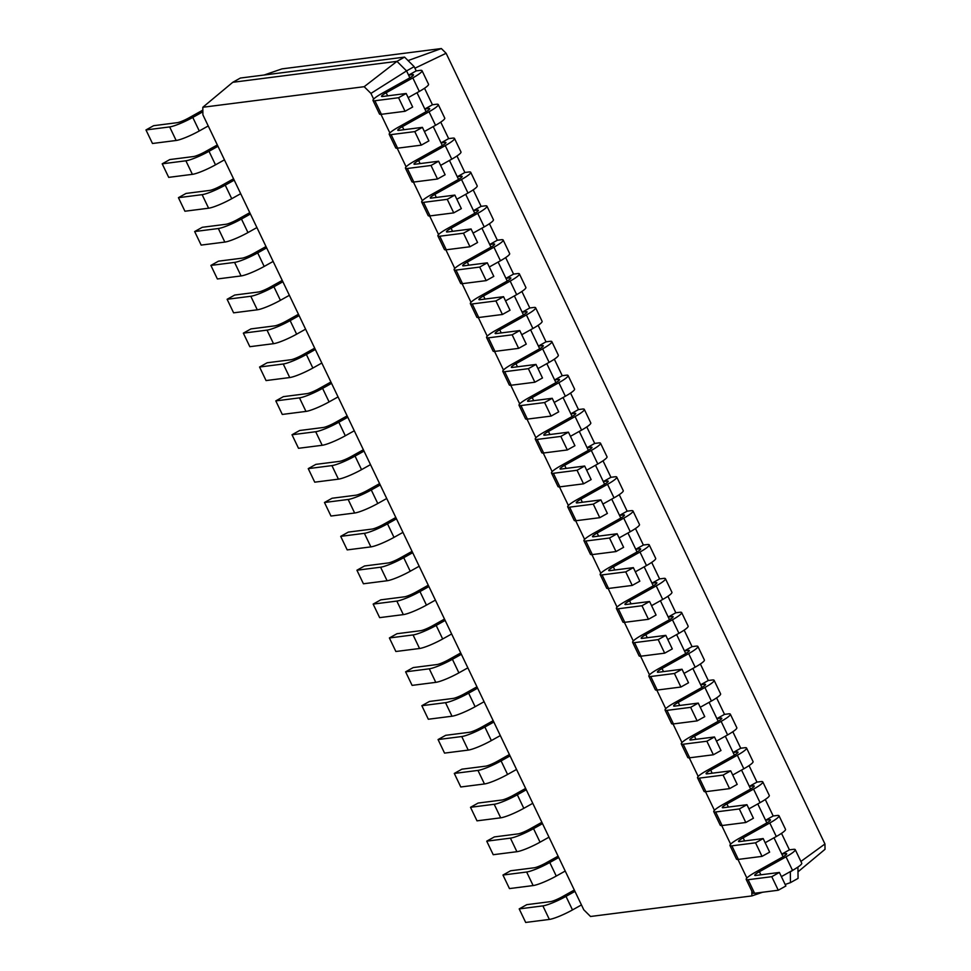 <?xml version="1.0" encoding="UTF-8"?>
<svg xmlns="http://www.w3.org/2000/svg" width="971" height="971" viewBox="0 0 971 971"><rect width="100%" height="100%" fill="white"/><g stroke="black" fill="none" stroke-linecap="round" stroke-linejoin="round"><path stroke-width="1.46" d="M783.075 856.762L781.801 854.104L785.745 853.594A9.492 1.359 154.4 0 1 786.692 853.752A9.492 1.359 154.4 0 1 782.08 857.344L755.426 872.213A18.971 2.731 -25.6 0 0 746.213 879.41A18.971 2.731 -25.6 0 0 748.095 879.714L771.775 876.692L779.385 872.443L755.705 875.466A9.492 1.359 154.4 0 1 754.77 875.308A9.492 1.359 154.4 0 1 759.383 871.715L786.025 856.835A18.971 2.731 -25.6 0 0 795.249 849.649A18.971 2.731 -25.6 0 0 793.368 849.346L789.411 849.843L781.509 833.349M746.213 879.41L752.707 892.956A18.971 2.731 -25.6 0 0 754.588 893.259L778.269 890.237L785.879 885.989L779.385 872.443M781.388 876.607L792.518 870.38A18.971 2.731 -25.6 0 0 801.743 863.195L795.249 849.649M773.996 837.803L781.801 854.104L789.411 849.843M746.869 878.051L737.948 859.432M730.641 844.175L721.72 825.568M714.413 810.312L705.492 791.693M698.185 776.448L689.264 757.829M681.958 742.572L673.037 723.965M665.73 708.709L656.809 690.09M649.502 674.845L640.581 656.226M633.274 640.969L624.365 622.362M617.046 607.106L608.137 588.487M600.831 573.242L591.909 554.623M584.603 539.366L575.682 520.759M568.375 505.503L559.454 486.884M552.147 471.639L543.226 453.02M535.919 437.763L526.998 419.156M519.691 403.9L510.77 385.281M503.464 370.036L494.542 351.417M487.236 336.16L478.315 317.553M471.008 302.297L462.099 283.678M454.78 268.433L445.871 249.814M438.564 234.557L429.643 215.95M422.336 200.694L413.415 182.075M406.109 166.83L397.188 148.211M389.881 132.966L380.96 114.347M373.653 99.091L370.934 93.41L406.558 70.907L396.957 61.355L232.773 82.292L240.395 78.044L404.567 57.107L396.957 61.355L364.174 86.698L202.818 107.271L202.903 114.833L583.777 909.778L590.526 916.49L751.894 895.917L751.833 891.135M409.871 77.814L406.558 70.907L414.18 66.659L404.567 57.107M426.099 111.677L417.008 92.718M442.327 145.553L433.236 126.582M458.543 179.417L449.464 160.446M474.77 213.28L465.692 194.321M490.998 247.156L481.919 228.185M507.226 281.02L498.135 262.049M523.454 314.883L514.363 295.924M539.682 348.759L530.591 329.788M555.91 382.623L546.819 363.652M572.137 416.486L563.046 397.527M588.365 450.362L579.274 431.391M604.593 484.226L595.502 465.255M620.809 518.089L611.73 499.118M637.037 551.965L627.958 532.994M653.265 585.829L644.186 566.858M669.492 619.692L660.401 600.721M685.72 653.568L676.629 634.597M701.948 687.432L692.857 668.461M718.176 721.295L709.085 702.324M734.404 755.159L725.313 736.2M750.632 789.035L741.541 770.064M766.859 822.898L757.768 803.927M788.282 872.747L790.224 871.667M785.151 884.472L790.455 882.639L790.321 871.873L797.737 867.212M778.269 890.237L771.775 876.692M370.934 93.41L364.174 86.698M773.195 815.98L765.573 820.228L769.518 819.73A9.492 1.359 154.4 0 1 770.464 819.876A9.492 1.359 154.4 0 1 765.852 823.469L739.21 838.349A18.971 2.731 -25.6 0 0 729.986 845.547A18.971 2.731 -25.6 0 0 731.867 845.838L755.547 842.828L763.17 838.568L739.489 841.59A9.492 1.359 154.4 0 1 738.543 841.444A9.492 1.359 154.4 0 1 743.155 837.852L769.797 822.971A18.971 2.731 -25.6 0 0 779.021 815.774A18.971 2.731 -25.6 0 0 777.14 815.482L773.195 815.98L765.282 799.485M756.967 782.116L749.345 786.364L753.29 785.855A9.492 1.359 154.4 0 1 754.236 786.012A9.492 1.359 154.4 0 1 749.624 789.605L722.982 804.486A18.971 2.731 -25.6 0 0 713.758 811.671A18.971 2.731 -25.6 0 0 715.639 811.974L739.319 808.952L746.942 804.704L723.261 807.726A9.492 1.359 154.4 0 1 722.315 807.581A9.492 1.359 154.4 0 1 726.927 803.976L753.569 789.107A18.971 2.731 -25.6 0 0 762.793 781.91A18.971 2.731 -25.6 0 0 760.912 781.606L756.967 782.116L749.054 765.609M740.739 748.24L733.117 752.501L737.074 751.991A9.492 1.359 154.4 0 1 738.009 752.149A9.492 1.359 154.4 0 1 733.396 755.741L706.754 770.61A18.971 2.731 -25.6 0 0 697.53 777.807A18.971 2.731 -25.6 0 0 699.411 778.111L723.092 775.089L730.714 770.84L707.034 773.863A9.492 1.359 154.4 0 1 706.087 773.705A9.492 1.359 154.4 0 1 710.699 770.112L737.353 755.232A18.971 2.731 -25.6 0 0 746.565 748.046A18.971 2.731 -25.6 0 0 744.684 747.743L740.739 748.24L732.826 731.746M724.512 714.377L716.901 718.625L720.846 718.127A9.492 1.359 154.4 0 1 721.781 718.273A9.492 1.359 154.4 0 1 717.168 721.866L690.527 736.746A18.971 2.731 -25.6 0 0 681.302 743.944A18.971 2.731 -25.6 0 0 683.196 744.235L706.876 741.225L714.486 736.965L690.806 739.987A9.492 1.359 154.4 0 1 689.859 739.841A9.492 1.359 154.4 0 1 694.471 736.249L721.125 721.368A18.971 2.731 -25.6 0 0 730.338 714.171A18.971 2.731 -25.6 0 0 728.456 713.879L724.512 714.377L716.598 697.882M708.284 680.513L700.674 684.761L704.618 684.252A9.492 1.359 154.4 0 1 705.553 684.409A9.492 1.359 154.4 0 1 700.953 688.002L674.299 702.883A18.971 2.731 -25.6 0 0 665.074 710.068A18.971 2.731 -25.6 0 0 666.968 710.371L690.648 707.349L698.258 703.101L674.578 706.123A9.492 1.359 154.4 0 1 673.631 705.978A9.492 1.359 154.4 0 1 678.244 702.373L704.897 687.504A18.971 2.731 -25.6 0 0 714.11 680.307A18.971 2.731 -25.6 0 0 712.229 680.003L708.284 680.513L700.382 664.006M692.056 646.637L684.446 650.898L688.39 650.388A9.492 1.359 154.4 0 1 689.325 650.546A9.492 1.359 154.4 0 1 684.725 654.138L658.071 669.007A18.971 2.731 -25.6 0 0 648.859 676.204A18.971 2.731 -25.6 0 0 650.74 676.508L674.42 673.486L682.03 669.237L658.35 672.26A9.492 1.359 154.4 0 1 657.403 672.102A9.492 1.359 154.4 0 1 662.016 668.509L688.67 653.629A18.971 2.731 -25.6 0 0 697.882 646.443A18.971 2.731 -25.6 0 0 696.001 646.14L692.056 646.637L684.154 630.143M675.828 612.774L668.218 617.022L672.163 616.524A9.492 1.359 154.4 0 1 673.109 616.67A9.492 1.359 154.4 0 1 668.497 620.263L641.843 635.143A18.971 2.731 -25.6 0 0 632.631 642.341A18.971 2.731 -25.6 0 0 634.512 642.632L658.192 639.622L665.803 635.362L642.122 638.384A9.492 1.359 154.4 0 1 641.188 638.238A9.492 1.359 154.4 0 1 645.788 634.646L672.442 619.765A18.971 2.731 -25.6 0 0 681.654 612.567A18.971 2.731 -25.6 0 0 679.773 612.276L675.828 612.774L667.927 596.279M659.6 578.91L651.99 583.158L655.935 582.649A9.492 1.359 154.4 0 1 656.882 582.806A9.492 1.359 154.4 0 1 652.269 586.399L625.615 601.28A18.971 2.731 -25.6 0 0 616.403 608.465A18.971 2.731 -25.6 0 0 618.284 608.768L641.965 605.746L649.575 601.498L625.894 604.52A9.492 1.359 154.4 0 1 624.96 604.375A9.492 1.359 154.4 0 1 629.56 600.77L656.214 585.901A18.971 2.731 -25.6 0 0 665.438 578.704A18.971 2.731 -25.6 0 0 663.545 578.4L659.6 578.91L651.699 562.403M643.372 545.034L635.762 549.295L639.707 548.785A9.492 1.359 154.4 0 1 640.654 548.943A9.492 1.359 154.4 0 1 636.041 552.535L609.387 567.404A18.971 2.731 -25.6 0 0 600.175 574.601A18.971 2.731 -25.6 0 0 602.056 574.905L625.737 571.883L633.347 567.634L609.667 570.657A9.492 1.359 154.4 0 1 608.732 570.499A9.492 1.359 154.4 0 1 613.344 566.906L639.986 552.026A18.971 2.731 -25.6 0 0 649.211 544.84A18.971 2.731 -25.6 0 0 647.317 544.537L643.372 545.034L635.471 528.54M627.145 511.171L619.534 515.419L623.479 514.921A9.492 1.359 154.4 0 1 624.426 515.067A9.492 1.359 154.4 0 1 619.814 518.66L593.16 533.54A18.971 2.731 -25.6 0 0 583.947 540.738A18.971 2.731 -25.6 0 0 585.829 541.029L609.509 538.019L617.119 533.759L593.439 536.781A9.492 1.359 154.4 0 1 592.504 536.635A9.492 1.359 154.4 0 1 597.116 533.043L623.758 518.162A18.971 2.731 -25.6 0 0 632.983 510.964A18.971 2.731 -25.6 0 0 631.101 510.673L627.145 511.171L619.243 494.676M610.929 477.307L603.307 481.555L607.251 481.046A9.492 1.359 154.4 0 1 608.198 481.203A9.492 1.359 154.4 0 1 603.586 484.796L576.944 499.677A18.971 2.731 -25.6 0 0 567.719 506.862A18.971 2.731 -25.6 0 0 569.601 507.165L593.281 504.143L600.903 499.895L577.223 502.917A9.492 1.359 154.4 0 1 576.276 502.772A9.492 1.359 154.4 0 1 580.889 499.167L607.53 484.298A18.971 2.731 -25.6 0 0 616.755 477.101A18.971 2.731 -25.6 0 0 614.874 476.797L610.929 477.307L603.015 460.8M594.701 443.431L587.079 447.692L591.023 447.182A9.492 1.359 154.4 0 1 591.97 447.34A9.492 1.359 154.4 0 1 587.358 450.932L560.716 465.801A18.971 2.731 -25.6 0 0 551.492 472.998A18.971 2.731 -25.6 0 0 553.373 473.302L577.053 470.28L584.676 466.031L560.995 469.054A9.492 1.359 154.4 0 1 560.049 468.896A9.492 1.359 154.4 0 1 564.661 465.303L591.303 450.423A18.971 2.731 -25.6 0 0 600.527 443.237A18.971 2.731 -25.6 0 0 598.646 442.934L594.701 443.431L586.787 426.937M578.473 409.568L570.851 413.816L574.808 413.318A9.492 1.359 154.4 0 1 575.742 413.464A9.492 1.359 154.4 0 1 571.13 417.057L544.488 431.937A18.971 2.731 -25.6 0 0 535.264 439.135A18.971 2.731 -25.6 0 0 537.145 439.426L560.825 436.416L568.448 432.168L544.767 435.178A9.492 1.359 154.4 0 1 543.821 435.032A9.492 1.359 154.4 0 1 548.433 431.44L575.087 416.559A18.971 2.731 -25.6 0 0 584.299 409.361A18.971 2.731 -25.6 0 0 582.418 409.07L578.473 409.568L570.56 393.073M562.245 375.704L554.623 379.952L558.58 379.443A9.492 1.359 154.4 0 1 559.514 379.6A9.492 1.359 154.4 0 1 554.902 383.193L528.26 398.074A18.971 2.731 -25.6 0 0 519.036 405.259A18.971 2.731 -25.6 0 0 520.929 405.562L544.597 402.54L552.22 398.292L528.54 401.314A9.492 1.359 154.4 0 1 527.593 401.169A9.492 1.359 154.4 0 1 532.205 397.564L558.859 382.695A18.971 2.731 -25.6 0 0 568.071 375.498A18.971 2.731 -25.6 0 0 566.19 375.194L562.245 375.704L554.332 359.197M546.018 341.828L538.407 346.089L542.352 345.579A9.492 1.359 154.4 0 1 543.287 345.737A9.492 1.359 154.4 0 1 538.687 349.329L512.033 364.198A18.971 2.731 -25.6 0 0 502.808 371.395A18.971 2.731 -25.6 0 0 504.702 371.699L528.382 368.677L535.992 364.428L512.312 367.451A9.492 1.359 154.4 0 1 511.365 367.293A9.492 1.359 154.4 0 1 515.977 363.7L542.631 348.82A18.971 2.731 -25.6 0 0 551.844 341.634A18.971 2.731 -25.6 0 0 549.962 341.331L546.018 341.828L538.116 325.334M529.79 307.965L522.18 312.213L526.124 311.715A9.492 1.359 154.4 0 1 527.059 311.861A9.492 1.359 154.4 0 1 522.459 315.454L495.805 330.334A18.971 2.731 -25.6 0 0 486.592 337.532A18.971 2.731 -25.6 0 0 488.474 337.823L512.154 334.813L519.764 330.565L496.084 333.575A9.492 1.359 154.4 0 1 495.137 333.429A9.492 1.359 154.4 0 1 499.749 329.837L526.403 314.956A18.971 2.731 -25.6 0 0 535.616 307.758A18.971 2.731 -25.6 0 0 533.734 307.467L529.79 307.965L521.888 291.47M513.562 274.101L505.952 278.349L509.896 277.84A9.492 1.359 154.4 0 1 510.843 277.997A9.492 1.359 154.4 0 1 506.231 281.59L479.577 296.471A18.971 2.731 -25.6 0 0 470.365 303.656A18.971 2.731 -25.6 0 0 472.246 303.959L495.926 300.937L503.536 296.689L479.856 299.711A9.492 1.359 154.4 0 1 478.921 299.566A9.492 1.359 154.4 0 1 483.522 295.961L510.176 281.092A18.971 2.731 -25.6 0 0 519.388 273.895A18.971 2.731 -25.6 0 0 517.507 273.591L513.562 274.101L505.66 257.594M497.334 240.225L489.724 244.486L493.669 243.976A9.492 1.359 154.4 0 1 494.615 244.134A9.492 1.359 154.4 0 1 490.003 247.726L463.349 262.595A18.971 2.731 -25.6 0 0 454.137 269.792A18.971 2.731 -25.6 0 0 456.018 270.096L479.698 267.074L487.308 262.825L463.628 265.848A9.492 1.359 154.4 0 1 462.694 265.69A9.492 1.359 154.4 0 1 467.294 262.097L493.948 247.217A18.971 2.731 -25.6 0 0 503.172 240.031A18.971 2.731 -25.6 0 0 501.279 239.728L497.334 240.225L489.433 223.731M481.106 206.362L473.496 210.61L477.441 210.112A9.492 1.359 154.4 0 1 478.387 210.258A9.492 1.359 154.4 0 1 473.775 213.851L447.121 228.731A18.971 2.731 -25.6 0 0 437.909 235.929A18.971 2.731 -25.6 0 0 439.79 236.22L463.47 233.21L471.081 228.962L447.4 231.972A9.492 1.359 154.4 0 1 446.466 231.826A9.492 1.359 154.4 0 1 451.078 228.234L477.72 213.353A18.971 2.731 -25.6 0 0 486.944 206.155A18.971 2.731 -25.6 0 0 485.051 205.864L481.106 206.362L473.205 189.867M464.878 172.498L457.268 176.746L461.213 176.237A9.492 1.359 154.4 0 1 462.16 176.394A9.492 1.359 154.4 0 1 457.547 179.987L430.893 194.868A18.971 2.731 -25.6 0 0 421.681 202.053A18.971 2.731 -25.6 0 0 423.562 202.356L447.243 199.334L454.853 195.086L431.173 198.108A9.492 1.359 154.4 0 1 430.238 197.963A9.492 1.359 154.4 0 1 434.85 194.358L461.492 179.489A18.971 2.731 -25.6 0 0 470.717 172.292A18.971 2.731 -25.6 0 0 468.835 171.988L464.878 172.498L456.977 155.991M448.651 138.622L441.04 142.883L444.985 142.373A9.492 1.359 154.4 0 1 445.932 142.531A9.492 1.359 154.4 0 1 441.32 146.123L414.678 160.992A18.971 2.731 -25.6 0 0 405.453 168.189A18.971 2.731 -25.6 0 0 407.335 168.493L431.015 165.471L438.625 161.222L414.957 164.245A9.492 1.359 154.4 0 1 414.01 164.087A9.492 1.359 154.4 0 1 418.622 160.494L445.264 145.614A18.971 2.731 -25.6 0 0 454.489 138.428A18.971 2.731 -25.6 0 0 452.607 138.125L448.651 138.622L440.749 122.128M432.435 104.759L424.813 109.007L428.757 108.509A9.492 1.359 154.4 0 1 429.704 108.655A9.492 1.359 154.4 0 1 425.092 112.26L398.45 127.128A18.971 2.731 -25.6 0 0 389.225 134.326A18.971 2.731 -25.6 0 0 391.107 134.617L414.787 131.607L422.409 127.359L398.729 130.369A9.492 1.359 154.4 0 1 397.782 130.223A9.492 1.359 154.4 0 1 402.395 126.631L429.036 111.75A18.971 2.731 -25.6 0 0 438.261 104.552A18.971 2.731 -25.6 0 0 436.38 104.261L432.435 104.759L424.521 88.264M416.207 70.895L408.585 75.143L412.541 74.633A9.492 1.359 154.4 0 1 413.476 74.791A9.492 1.359 154.4 0 1 408.864 78.384L382.222 93.265A18.971 2.731 -25.6 0 0 372.998 100.45A18.971 2.731 -25.6 0 0 374.879 100.753L398.559 97.731L406.181 93.483L382.501 96.505A9.492 1.359 154.4 0 1 381.554 96.36A9.492 1.359 154.4 0 1 386.167 92.755L412.821 77.886A18.971 2.731 -25.6 0 0 422.033 70.689A18.971 2.731 -25.6 0 0 420.152 70.385L416.207 70.895L414.18 66.659M751.894 895.917L762.563 892.24M790.455 882.639L798.065 878.391L797.931 867.625M414.92 68.213L446.114 53.271L441.356 48.55L281.966 68.88L264.148 75.01M800.893 861.447L824.949 843.981L446.114 53.271M729.986 845.547L736.479 859.092A18.971 2.731 -25.6 0 0 738.361 859.396L762.041 856.373L769.651 852.125L763.17 838.568M765.16 842.731L776.29 836.517A18.971 2.731 -25.6 0 0 785.515 829.331L779.021 815.774M202.818 107.271L232.773 82.292M713.758 811.671L720.251 825.216A18.971 2.731 -25.6 0 0 722.133 825.52L745.813 822.498L753.423 818.25L746.942 804.704M748.932 808.867L760.062 802.653A18.971 2.731 -25.6 0 0 769.287 795.455L762.793 781.91M697.53 777.807L704.024 791.353A18.971 2.731 -25.6 0 0 705.905 791.656L729.585 788.634L737.195 784.386L730.714 770.84M732.704 775.004L743.835 768.777A18.971 2.731 -25.6 0 0 753.059 761.592L746.565 748.046M681.302 743.944L687.796 757.489A18.971 2.731 -25.6 0 0 689.677 757.793L713.357 754.77L720.98 750.522L714.486 736.965M716.477 741.128L727.607 734.913A18.971 2.731 -25.6 0 0 736.831 727.728L730.338 714.171M665.074 710.068L671.568 723.613A18.971 2.731 -25.6 0 0 673.449 723.917L697.129 720.895L704.752 716.647L698.258 703.101M700.249 707.264L711.391 701.05A18.971 2.731 -25.6 0 0 720.603 693.852L714.11 680.307M648.859 676.204L655.34 689.75A18.971 2.731 -25.6 0 0 657.233 690.053L680.902 687.031L688.524 682.783L682.03 669.237M684.021 673.401L695.163 667.174A18.971 2.731 -25.6 0 0 704.376 659.989L697.882 646.443M632.631 642.341L639.112 655.886A18.971 2.731 -25.6 0 0 641.006 656.19L664.686 653.167L672.296 648.919L665.803 635.362M667.793 639.525L678.935 633.31A18.971 2.731 -25.6 0 0 688.148 626.125L681.654 612.567M616.403 608.465L622.897 622.01A18.971 2.731 -25.6 0 0 624.778 622.314L648.458 619.292L656.068 615.044L649.575 601.498M651.565 605.661L662.708 599.447A18.971 2.731 -25.6 0 0 671.92 592.249L665.438 578.704M600.175 574.601L606.669 588.147A18.971 2.731 -25.6 0 0 608.55 588.45L632.23 585.428L639.84 581.18L633.347 567.634M635.35 571.798L646.48 565.571A18.971 2.731 -25.6 0 0 655.692 558.386L649.211 544.84M583.947 540.738L590.441 554.283A18.971 2.731 -25.6 0 0 592.322 554.587L616.002 551.564L623.613 547.316L617.119 533.759M619.122 537.922L630.252 531.707A18.971 2.731 -25.6 0 0 639.476 524.522L632.983 510.964M567.719 506.862L574.213 520.407A18.971 2.731 -25.6 0 0 576.094 520.711L599.775 517.689L607.385 513.441L600.903 499.895M602.894 504.058L614.024 497.844A18.971 2.731 -25.6 0 0 623.248 490.646L616.755 477.101M551.492 472.998L557.985 486.544A18.971 2.731 -25.6 0 0 559.866 486.847L583.547 483.825L591.157 479.577L584.676 466.031M586.666 470.195L597.796 463.968A18.971 2.731 -25.6 0 0 607.021 456.783L600.527 443.237M535.264 439.135L541.757 452.68A18.971 2.731 -25.6 0 0 543.639 452.984L567.319 449.961L574.929 445.713L568.448 432.168M570.438 436.319L581.568 430.104A18.971 2.731 -25.6 0 0 590.793 422.919L584.299 409.361M519.036 405.259L525.529 418.804A18.971 2.731 -25.6 0 0 527.411 419.108L551.091 416.086L558.713 411.838L552.22 398.292M554.21 402.455L565.34 396.241A18.971 2.731 -25.6 0 0 574.565 389.043L568.071 375.498M502.808 371.395L509.302 384.941A18.971 2.731 -25.6 0 0 511.183 385.244L534.863 382.222L542.486 377.974L535.992 364.428M537.983 368.592L549.113 362.365A18.971 2.731 -25.6 0 0 558.337 355.18L551.844 341.634M486.592 337.532L493.074 351.077A18.971 2.731 -25.6 0 0 494.955 351.381L518.635 348.358L526.258 344.11L519.764 330.565M521.755 334.716L532.897 328.501A18.971 2.731 -25.6 0 0 542.109 321.316L535.616 307.758M470.365 303.656L476.846 317.201A18.971 2.731 -25.6 0 0 478.739 317.505L502.42 314.483L510.03 310.235L503.536 296.689M505.527 300.852L516.669 294.638A18.971 2.731 -25.6 0 0 525.881 287.44L519.388 273.895M454.137 269.792L460.63 283.338A18.971 2.731 -25.6 0 0 462.512 283.641L486.192 280.619L493.802 276.371L487.308 262.825M489.299 266.989L500.441 260.762A18.971 2.731 -25.6 0 0 509.654 253.577L503.172 240.031M437.909 235.929L444.402 249.474A18.971 2.731 -25.6 0 0 446.284 249.778L469.964 246.755L477.574 242.507L471.081 228.962M473.071 233.113L484.213 226.898A18.971 2.731 -25.6 0 0 493.426 219.713L486.944 206.155M421.681 202.053L428.175 215.598A18.971 2.731 -25.6 0 0 430.056 215.902L453.736 212.88L461.346 208.631L454.853 195.086M456.856 199.249L467.986 193.035A18.971 2.731 -25.6 0 0 477.198 185.837L470.717 172.292M405.453 168.189L411.947 181.735A18.971 2.731 -25.6 0 0 413.828 182.038L437.508 179.016L445.119 174.768L438.625 161.222M440.628 165.386L451.758 159.159A18.971 2.731 -25.6 0 0 460.982 151.974L454.489 138.428M389.225 134.326L395.719 147.871A18.971 2.731 -25.6 0 0 397.6 148.175L421.28 145.152L428.891 140.904L422.409 127.359M424.4 131.51L435.53 125.295A18.971 2.731 -25.6 0 0 444.754 118.11L438.261 104.552M372.998 100.45L379.491 113.995A18.971 2.731 -25.6 0 0 381.372 114.299L405.053 111.277L412.663 107.028L406.181 93.483M408.172 97.646L419.302 91.432A18.971 2.731 -25.6 0 0 428.527 84.234L422.033 70.689M408.063 60.578L441.356 48.55M797.992 871.837L825.022 849.309L824.949 843.981M762.041 856.373L755.547 842.828M745.813 822.498L739.319 808.952M729.585 788.634L723.092 775.089M713.357 754.77L706.876 741.225M697.129 720.895L690.648 707.349M680.902 687.031L674.42 673.486M664.686 653.167L658.192 639.622M648.458 619.292L641.965 605.746M632.23 585.428L625.737 571.883M616.002 551.564L609.509 538.019M599.775 517.689L593.281 504.143M583.547 483.825L577.053 470.28M567.319 449.961L560.825 436.416M551.091 416.086L544.597 402.54M534.863 382.222L528.382 368.677M518.635 348.358L512.154 334.813M502.42 314.483L495.926 300.937M486.192 280.619L479.698 267.074M469.964 246.755L463.47 233.21M453.736 212.88L447.243 199.334M437.508 179.016L431.015 165.471M421.28 145.152L414.787 131.607M405.053 111.277L398.559 97.731M202.866 111.786L192.78 117.418A18.971 2.731 154.4 0 1 169.658 126.922L145.978 129.944L153.6 125.696L177.28 122.674A9.492 1.359 -25.6 0 0 188.835 117.928L202.854 110.099M208.231 125.963L199.273 130.964A18.971 2.731 154.4 0 1 176.152 140.479L152.471 143.49L145.978 129.944M217.977 146.281L209.008 151.294A18.971 2.731 154.4 0 1 185.886 160.798L162.206 163.82L169.828 159.56L193.508 156.549A9.492 1.359 -25.6 0 0 205.063 151.792L217.334 144.946M224.459 159.827L215.501 164.839A18.971 2.731 154.4 0 1 192.379 174.343L168.699 177.365L162.206 163.82M234.205 180.157L225.236 185.158A18.971 2.731 154.4 0 1 202.114 194.661L178.433 197.683L186.044 193.435L209.724 190.413A9.492 1.359 -25.6 0 0 221.291 185.655L233.562 178.81M240.687 193.702L231.729 198.703A18.971 2.731 154.4 0 1 208.607 208.207L184.927 211.229L178.433 197.683M250.421 214.021L241.463 219.021A18.971 2.731 154.4 0 1 218.341 228.525L194.661 231.547L202.271 227.299L225.952 224.277A9.492 1.359 -25.6 0 0 237.519 219.531L249.778 212.673M256.914 227.566L247.957 232.567A18.971 2.731 154.4 0 1 224.835 242.082L201.155 245.093L194.661 231.547M266.649 247.884L257.691 252.897A18.971 2.731 154.4 0 1 234.569 262.401L210.889 265.423L218.499 261.163L242.18 258.152A9.492 1.359 -25.6 0 0 253.747 253.395L266.005 246.549M273.142 261.43L264.185 266.442A18.971 2.731 154.4 0 1 241.063 275.946L217.383 278.968L210.889 265.423M282.877 281.76L273.919 286.761A18.971 2.731 154.4 0 1 250.797 296.264L227.117 299.286L234.727 295.038L258.407 292.016A9.492 1.359 -25.6 0 0 269.974 287.258L282.233 280.413M289.37 295.305L280.413 300.306A18.971 2.731 154.4 0 1 257.291 309.81L233.61 312.832L227.117 299.286M299.104 315.624L290.147 320.624A18.971 2.731 154.4 0 1 267.025 330.128L243.345 333.15L250.955 328.902L274.635 325.88A9.492 1.359 -25.6 0 0 286.202 321.134L298.461 314.276M305.598 329.169L296.628 334.17A18.971 2.731 154.4 0 1 273.506 343.685L249.838 346.696L243.345 333.15M315.332 349.487L306.375 354.488A18.971 2.731 154.4 0 1 283.253 364.004L259.573 367.026L267.183 362.766L290.863 359.755A9.492 1.359 -25.6 0 0 302.418 354.998L314.689 348.152M321.826 363.033L312.856 368.045A18.971 2.731 154.4 0 1 289.734 377.549L266.054 380.571L259.573 367.026M331.56 383.363L322.59 388.364A18.971 2.731 154.4 0 1 299.481 397.867L275.8 400.889L283.411 396.641L307.091 393.619A9.492 1.359 -25.6 0 0 318.646 388.861L330.917 382.016M338.054 396.908L329.084 401.909A18.971 2.731 154.4 0 1 305.962 411.413L282.282 414.435L275.8 400.889M347.788 417.227L338.818 422.227A18.971 2.731 154.4 0 1 315.696 431.731L292.016 434.753L299.638 430.505L323.319 427.483A9.492 1.359 -25.6 0 0 334.874 422.737L347.145 415.879M354.281 430.772L345.312 435.773A18.971 2.731 154.4 0 1 322.19 445.288L298.51 448.299L292.016 434.753M364.016 451.09L355.046 456.091A18.971 2.731 154.4 0 1 331.924 465.607L308.244 468.629L315.866 464.369L339.547 461.359A9.492 1.359 -25.6 0 0 351.101 456.601L363.372 449.755M370.509 464.636L361.54 469.648A18.971 2.731 154.4 0 1 338.418 479.152L314.738 482.174L308.244 468.629M380.244 484.966L371.274 489.967A18.971 2.731 154.4 0 1 348.152 499.47L324.472 502.493L332.094 498.244L355.774 495.222A9.492 1.359 -25.6 0 0 367.329 490.464L379.6 483.619M386.725 498.511L377.768 503.512A18.971 2.731 154.4 0 1 354.646 513.016L330.965 516.038L324.472 502.493M396.471 518.83L387.502 523.83A18.971 2.731 154.4 0 1 364.38 533.334L340.7 536.356L348.322 532.108L371.99 529.086A9.492 1.359 -25.6 0 0 383.557 524.34L395.828 517.482M402.953 532.375L393.995 537.376A18.971 2.731 154.4 0 1 370.873 546.891L347.193 549.902L340.7 536.356M412.687 552.693L403.73 557.694A18.971 2.731 154.4 0 1 380.608 567.21L356.927 570.232L364.538 565.972L388.218 562.962A9.492 1.359 -25.6 0 0 399.785 558.204L412.056 551.358M419.181 566.239L410.223 571.251A18.971 2.731 154.4 0 1 387.101 580.755L363.421 583.777L356.927 570.232M428.915 586.569L419.958 591.57A18.971 2.731 154.4 0 1 396.836 601.073L373.155 604.096L380.766 599.847L404.446 596.825A9.492 1.359 -25.6 0 0 416.013 592.067L428.272 585.222M435.409 600.114L426.451 605.115A18.971 2.731 154.4 0 1 403.329 614.619L379.649 617.641L373.155 604.096M445.143 620.433L436.185 625.433A18.971 2.731 154.4 0 1 413.063 634.937L389.383 637.959L396.993 633.711L420.674 630.689A9.492 1.359 -25.6 0 0 432.241 625.943L444.5 619.085M451.636 633.978L442.679 638.979A18.971 2.731 154.4 0 1 419.557 648.494L395.877 651.505L389.383 637.959M461.371 654.296L452.413 659.297A18.971 2.731 154.4 0 1 429.291 668.813L405.611 671.835L413.221 667.575L436.901 664.565A9.492 1.359 -25.6 0 0 448.468 659.807L460.727 652.961M467.864 667.842L458.895 672.854A18.971 2.731 154.4 0 1 435.785 682.358L412.105 685.38L405.611 671.835M477.598 688.172L468.641 693.173A18.971 2.731 154.4 0 1 445.519 702.676L421.839 705.699L429.449 701.45L453.129 698.428A9.492 1.359 -25.6 0 0 464.684 693.67L476.955 686.825M484.092 701.717L475.122 706.718A18.971 2.731 154.4 0 1 452 716.222L428.32 719.244L421.839 705.699M493.826 722.036L484.869 727.036A18.971 2.731 154.4 0 1 461.747 736.54L438.067 739.562L445.677 735.314L469.357 732.292A9.492 1.359 -25.6 0 0 480.912 727.546L493.183 720.688M500.32 735.581L491.35 740.582A18.971 2.731 154.4 0 1 468.228 750.098L444.548 753.108L438.067 739.562M510.054 755.899L501.085 760.9A18.971 2.731 154.4 0 1 477.963 770.416L454.294 773.438L461.905 769.178L485.585 766.168A9.492 1.359 -25.6 0 0 497.14 761.41L509.411 754.564M516.548 769.445L507.578 774.457A18.971 2.731 154.4 0 1 484.456 783.961L460.776 786.983L454.294 773.438M526.282 789.775L517.312 794.776A18.971 2.731 154.4 0 1 494.19 804.279L470.51 807.302L478.133 803.053L501.813 800.031A9.492 1.359 -25.6 0 0 513.368 795.273L525.639 788.428M532.776 803.32L523.806 808.321A18.971 2.731 154.4 0 1 500.684 817.825L477.004 820.847L470.51 807.302M542.51 823.639L533.54 828.639A18.971 2.731 154.4 0 1 510.418 838.143L486.738 841.165L494.36 836.917L518.041 833.895A9.492 1.359 -25.6 0 0 529.596 829.149L541.867 822.291M548.991 837.184L540.034 842.185A18.971 2.731 154.4 0 1 516.912 851.701L493.232 854.711L486.738 841.165M558.738 857.502L549.768 862.503A18.971 2.731 154.4 0 1 526.646 872.019L502.966 875.041L510.588 870.781L534.256 867.771A9.492 1.359 -25.6 0 0 545.823 863.013L558.094 856.167M565.219 871.048L556.262 876.06A18.971 2.731 154.4 0 1 533.14 885.564L509.459 888.586L502.966 875.041M574.953 891.378L565.996 896.379A18.971 2.731 154.4 0 1 542.874 905.882L519.194 908.905L526.804 904.656L550.484 901.634A9.492 1.359 -25.6 0 0 562.051 896.876L574.322 890.031M581.447 904.923L572.489 909.924A18.971 2.731 154.4 0 1 549.368 919.428L525.687 922.45L519.194 908.905M786.219 854.577L785.745 853.594M792.518 870.38L786.025 856.835M760.863 874.81L759.383 871.715M754.588 893.259L748.095 879.714M769.991 820.701L769.518 819.73M753.763 786.838L753.29 785.855M737.535 752.974L737.074 751.991M721.307 719.098L720.846 718.127M705.08 685.235L704.618 684.252M688.864 651.371L688.39 650.388M672.636 617.495L672.163 616.524M656.408 583.632L655.935 582.649M640.18 549.768L639.707 548.785M623.952 515.892L623.479 514.921M607.725 482.029L607.251 481.046M591.497 448.165L591.023 447.182M575.269 414.289L574.808 413.318M559.041 380.426L558.58 379.443M542.813 346.562L542.352 345.579M526.585 312.686L526.124 311.715M510.37 278.823L509.896 277.84M494.142 244.959L493.669 243.976M477.914 211.083L477.441 210.112M461.686 177.22L461.213 176.237M445.458 143.356L444.985 142.373M429.231 109.48L428.757 108.509M413.003 75.617L412.541 74.633M776.29 836.517L769.797 822.971M744.636 840.935L743.155 837.852M738.361 859.396L731.867 845.838M760.062 802.653L753.569 789.107M728.408 807.071L726.927 803.976M722.133 825.52L715.639 811.974M743.835 768.777L737.353 755.232M712.18 773.207L710.699 770.112M705.905 791.656L699.411 778.111M727.607 734.913L721.125 721.368M695.952 739.332L694.471 736.249M689.677 757.793L683.196 744.235M711.391 701.05L704.897 687.504M679.724 705.468L678.244 702.373M673.449 723.917L666.968 710.371M695.163 667.174L688.67 653.629M663.496 671.604L662.016 668.509M657.233 690.053L650.74 676.508M678.935 633.31L672.442 619.765M647.269 637.729L645.788 634.646M641.006 656.19L634.512 642.632M662.708 599.447L656.214 585.901M631.041 603.865L629.56 600.77M624.778 622.314L618.284 608.768M646.48 565.571L639.986 552.026M614.825 570.001L613.344 566.906M608.55 588.45L602.056 574.905M630.252 531.707L623.758 518.162M598.597 536.126L597.116 533.043M592.322 554.587L585.829 541.029M614.024 497.844L607.53 484.298M582.369 502.262L580.889 499.167M576.094 520.711L569.601 507.165M597.796 463.968L591.303 450.423M566.142 468.398L564.661 465.303M559.866 486.847L553.373 473.302M581.568 430.104L575.087 416.559M549.914 434.523L548.433 431.44M543.639 452.984L537.145 439.426M565.34 396.241L558.859 382.695M533.686 400.659L532.205 397.564M527.411 419.108L520.929 405.562M549.113 362.365L542.631 348.82M517.458 366.795L515.977 363.7M511.183 385.244L504.702 371.699M532.897 328.501L526.403 314.956M501.23 332.919L499.749 329.837M494.955 351.381L488.474 337.823M516.669 294.638L510.176 281.092M485.002 299.056L483.522 295.961M478.739 317.505L472.246 303.959M500.441 260.762L493.948 247.217M468.775 265.192L467.294 262.097M462.512 283.641L456.018 270.096M484.213 226.898L477.72 213.353M452.547 231.316L451.078 228.234M446.284 249.778L439.79 236.22M467.986 193.035L461.492 179.489M436.331 197.453L434.85 194.358M430.056 215.902L423.562 202.356M451.758 159.159L445.264 145.614M420.103 163.589L418.622 160.494M413.828 182.038L407.335 168.493M435.53 125.295L429.036 111.75M403.875 129.713L402.395 126.631M397.6 148.175L391.107 134.617M419.302 91.432L412.821 77.886M387.647 95.85L386.167 92.755M381.372 114.299L374.879 100.753M169.658 126.922L176.152 140.479M192.78 117.418L199.273 130.964M185.886 160.798L192.379 174.343M209.008 151.294L215.501 164.839M202.114 194.661L208.607 208.207M225.236 185.158L231.729 198.703M218.341 228.525L224.835 242.082M241.463 219.021L247.957 232.567M234.569 262.401L241.063 275.946M257.691 252.897L264.185 266.442M250.797 296.264L257.291 309.81M273.919 286.761L280.413 300.306M267.025 330.128L273.506 343.685M290.147 320.624L296.628 334.17M283.253 364.004L289.734 377.549M306.375 354.488L312.856 368.045M299.481 397.867L305.962 411.413M322.59 388.364L329.084 401.909M315.696 431.731L322.19 445.288M338.818 422.227L345.312 435.773M331.924 465.607L338.418 479.152M355.046 456.091L361.54 469.648M348.152 499.47L354.646 513.016M371.274 489.967L377.768 503.512M364.38 533.334L370.873 546.891M387.502 523.83L393.995 537.376M380.608 567.21L387.101 580.755M403.73 557.694L410.223 571.251M396.836 601.073L403.329 614.619M419.958 591.57L426.451 605.115M413.063 634.937L419.557 648.494M436.185 625.433L442.679 638.979M429.291 668.813L435.785 682.358M452.413 659.297L458.895 672.854M445.519 702.676L452 716.222M468.641 693.173L475.122 706.718M461.747 736.54L468.228 750.098M484.869 727.036L491.35 740.582M477.963 770.416L484.456 783.961M501.085 760.9L507.578 774.457M494.19 804.279L500.684 817.825M517.312 794.776L523.806 808.321M510.418 838.143L516.912 851.701M533.54 828.639L540.034 842.185M526.646 872.019L533.14 885.564M549.768 862.503L556.262 876.06M542.874 905.882L549.368 919.428M565.996 896.379L572.489 909.924"/></g></svg>
